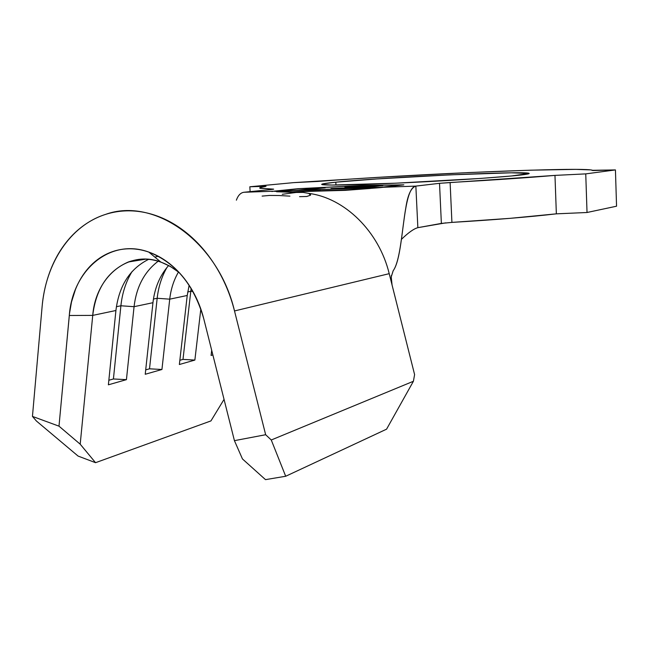 <?xml version="1.0" encoding="UTF-8"?>
<svg xmlns="http://www.w3.org/2000/svg" width="649" height="649" viewBox="0 0 649 649"><rect width="100%" height="100%" fill="white"/><g stroke="black" fill="none" stroke-linecap="round" stroke-linejoin="round"><path stroke-width="0.97" d="M269.53 195.438L262.115 196.103L269.53 195.438L279.346 195.527L269.53 195.438M289.916 196.136L279.346 195.527L289.916 196.136M306.75 196.493L299.562 196.663L306.75 196.493L310.547 195.179L310.514 194.497M521.488 174.946C504.565 177.007 455.209 180.381 407.669 182.645C360.057 184.924 324.557 185.622 321.888 184.543C320.663 184.016 325.303 183.229 335.809 182.182L335.971 185.054L335.809 182.182L322.756 183.886L321.75 184.486L331.858 185.054L395.712 183.196L480.528 178.426L511.477 175.984L529.154 173.429L511.38 172.804L449.862 174.865L376.818 178.946L335.809 182.182C381.677 177.42 524.887 170.711 529.032 173.332C529.803 173.705 527.288 174.24 521.488 174.946M320.728 189.605L275.346 191.139L292.626 191.844L350.711 189.678L379.113 187.545L303.359 190.06L325.238 187.756L296.69 190.295L275.346 191.139L298.783 188.721L361.298 185.557L401.471 184.965L380.144 187.383L361.014 188.064L382.829 185.646L344.903 187.034L373.848 186.141L364.868 187.131L331.022 188.518L362.588 187.383L355.214 188.194L321.985 189.467L355.23 188.388L362.588 187.383L362.621 187.894L362.588 187.383L331.022 188.518L364.868 187.131L364.892 187.634L364.868 187.131L373.848 186.141L373.873 186.644L373.848 186.141L344.903 187.034L382.829 185.646L359.765 188.234M212.856 354.922L211.079 355.433L211.696 350.29L211.079 355.433L212.856 354.922M148.799 252.08C110.111 237.834 72.558 270.033 69.297 315.495L92.734 315.39L69.297 315.495L58.994 426.166L80.2 444.192L92.734 315.39L115.92 310.506C118.986 285.738 129.905 268.678 148.678 259.316C129.905 268.678 118.986 285.738 115.92 310.506L108.383 384.816L126.433 379.649L113.421 378.975L120.901 305.776L113.421 378.975L108.845 380.257L113.421 378.975L126.433 379.649L134.059 306.685L152.953 302.702C154.657 287.888 159.889 275.476 168.659 265.482C159.889 275.476 154.657 287.888 152.953 302.702L145.23 374.27L161.934 369.492L149.513 368.81L157.172 298.272L149.513 368.81L145.709 369.881L149.513 368.81L161.934 369.492L169.73 299.165L187.228 295.482L189.135 285.26L187.228 295.482L179.367 364.511L194.87 360.073L182.994 359.392L190.782 291.328L182.994 359.392L179.846 360.276L182.994 359.392L194.87 360.073L200.825 309.005L194.87 360.073L179.367 364.511L187.228 295.482L169.73 299.165L161.934 369.492L145.23 374.27L152.953 302.702L134.059 306.685L126.433 379.649L108.383 384.816L115.92 310.506L92.734 315.39L80.2 444.192L95.549 462.688L210.941 420.917L224.043 399.386L210.941 420.917L95.549 462.688L78.099 456.077L36.401 421.006L32.45 416.407L42.08 306.985C45.649 263.299 70.214 225.584 105.325 214.478C153.935 196.55 218.251 241.558 234.508 310.952L389.213 273.667L392.061 284.984L389.213 273.667C378.992 231.344 344.603 197.921 308.721 193.386C344.603 197.921 378.992 231.344 389.213 273.667L234.508 310.952L265.652 434.725L271.266 439.99L285.69 476.261L265.498 479.635L242.458 458.948L234.427 440.655L203.778 318.821C201.247 308.794 197.474 299.416 192.477 290.687C187.456 281.966 181.533 274.422 174.686 268.045C167.84 261.693 160.506 256.874 152.685 253.572C144.873 250.303 137.044 248.697 129.2 248.778C121.363 248.867 113.956 250.579 106.971 253.897C100.003 257.231 93.829 261.945 88.442 268.037C83.072 274.129 78.748 281.244 75.479 289.381L71.487 302.004L69.5 313.516L58.994 426.166L32.45 416.407L42.08 306.985C43.232 293.883 46.063 281.552 50.565 269.984C55.084 258.407 61.103 248.226 68.632 239.424C76.168 230.63 84.873 223.759 94.738 218.802C104.619 213.862 115.173 211.209 126.385 210.86C137.612 210.527 148.881 212.629 160.173 217.164C171.474 221.723 182.109 228.545 192.088 237.615C202.05 246.717 210.698 257.572 218.023 270.179C225.333 282.802 230.825 296.398 234.508 310.952L265.652 434.725L234.427 440.655L203.778 318.821C194.002 284.903 175.676 262.65 148.799 252.08L160.684 261.969C127.95 249.792 95.671 276.766 92.734 315.39C96.003 288.724 107.864 270.925 128.307 261.993C145.441 256.006 162.396 259.519 179.181 272.539L170.176 266.325L160.684 261.969M134.059 306.685C136.42 286.769 144.476 271.598 158.234 261.182C144.476 271.598 136.42 286.769 134.059 306.685L120.901 305.776L116.39 306.709L120.901 305.776C122.239 293.024 125.955 281.625 132.047 271.582C125.955 281.625 122.239 293.024 120.901 305.776L134.059 306.685M158.34 256.266L154.827 257.101L158.34 256.266M169.73 299.165C170.865 289.138 173.786 280.076 178.483 271.98C173.786 280.076 170.865 289.138 169.73 299.165L157.172 298.272L153.432 299.051L157.172 298.272C158.429 286.963 161.674 276.717 166.907 267.534C161.674 276.717 158.429 286.963 157.172 298.272L169.73 299.165M592.748 170.541L615.439 169.924L592.586 170.298C584.571 166.696 410.679 174.208 317.807 181.436L293.478 182.645L249.824 186.774L266.058 186.279L249.824 186.774L250.133 191.642L249.824 186.774L293.478 182.645L378.432 177.347L468.838 172.561L530.833 170.176L575.914 169.365L590.939 169.916L592.748 170.541M586.98 212.499L616.55 206.204L615.439 169.924L616.55 206.204L587.029 212.499L585.747 173.883L615.439 169.924L585.747 173.883L587.029 212.499L556.355 213.837L554.968 175.392L585.747 173.883L554.968 175.392C528.01 177.696 493.053 180.073 450.114 182.523L451.915 222.396C494.7 219.833 529.519 216.977 556.355 213.837L554.968 175.392L439.519 183.318L441.369 223.41L417.859 227.669L415.855 186.101L439.519 183.318L415.855 186.101L381.945 187.318L403.84 184.835L362.312 185.452L297.842 188.713L273.708 191.204L243.878 192.274L271.558 189.484L243.878 192.274C240.584 192.777 238.078 195.406 236.374 200.176C238.078 195.406 240.584 192.777 243.878 192.274L273.708 191.204L297.842 188.713L362.312 185.452L403.84 184.835L380.282 187.634L345.373 190.344L301.817 191.585M272.669 189.07L260.152 188.299C258.756 187.837 260.541 187.22 265.506 186.458L260.582 187.447L259.949 188.226L273.643 189.135L271.558 189.484L273.635 189.2L272.669 189.07M556.355 213.837L510.163 218.332L451.858 222.396M445.741 222.858L417.859 227.669C413.811 228.756 408.335 232.65 401.415 239.367C408.335 232.65 413.811 228.756 417.859 227.669L415.855 186.101L381.945 187.318M451.915 222.396L441.369 223.41L439.519 183.318L450.114 182.523L451.915 222.396M271.866 191.512L273.708 191.204L271.866 191.512M308.721 193.386L303.164 192.42L296.179 192.461L282.266 194.294L296.179 192.461L303.164 192.42L308.721 193.386L310.547 195.179M391.25 280.043L391.379 275.46M393.164 270.763C404.449 255.244 401.942 188.137 415.855 186.101C411.109 187.593 407.759 194.846 405.812 207.85C401.934 229.705 400.498 260.825 393.164 270.763L391.225 276.936L392.069 285.033L414.597 374.595L392.061 284.984M386.569 429.176L285.69 476.261L386.569 429.176L413.405 381.271L271.266 439.99L413.405 381.271L414.597 374.595L413.405 381.271L386.569 429.176M190.782 291.328L187.715 291.961L190.782 291.328L191.163 288.464L190.782 291.328L192.923 291.482L190.782 291.328M135.13 260.89L136.225 259.819L135.13 260.89M80.2 444.192L58.994 426.166L32.45 416.407L36.401 421.006L78.099 456.077L95.549 462.688L80.2 444.192M271.266 439.99L265.652 434.725L234.427 440.655L242.458 458.948L265.498 479.635L285.69 476.261L271.266 439.99M370.246 188.478L345.373 190.344L327.956 190.733M319.495 190.774L317.629 190.798M300.617 191.69L290.866 192.258L276.547 191.747M306.88 191.098L292.626 191.844L274.211 191.301L298.783 188.721L361.298 185.557L401.471 184.965L379.121 187.723L345.365 189.979L307.472 191.057M315.714 189.792L303.359 190.06L325.238 187.756L318.691 187.991L296.69 190.295L279.776 191.114M318.716 188.445L318.691 187.991L318.716 188.445M145.936 259.138L128.307 261.993"/></g></svg>

